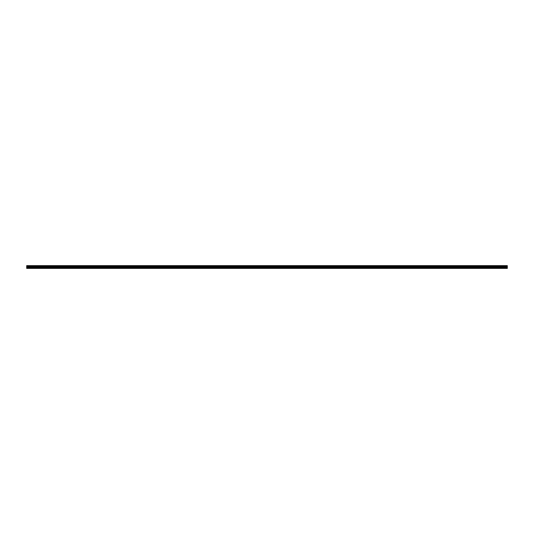 <?xml version="1.0" encoding="UTF-8"?>
<svg xmlns="http://www.w3.org/2000/svg" width="534" height="534" viewBox="0 0 534 534"><rect width="100%" height="100%" fill="white"/><g stroke="black" fill="none" stroke-linecap="round" stroke-linejoin="round"><path stroke-width="0.8" d="M26.7 266.179L507.3 265.925L26.7 266.179L507.3 266.212L26.7 266.573L507.3 266.546M26.7 266.212L26.7 266.546M26.7 268.395L507.3 268.395L507.3 267.708L26.7 267.708L26.7 268.395M26.7 266.573L26.7 267.708M26.7 265.632L507.3 265.632L26.7 265.925M507.3 266.573L507.3 267.708M507.3 265.632L26.7 265.892M26.7 268.228L507.3 268.228M26.7 267.734L507.3 267.734M26.7 267.407L507.3 267.407M507.3 267.347L26.7 267.347M26.7 266.653L507.3 266.653M26.7 266.593L507.3 266.593"/></g></svg>
